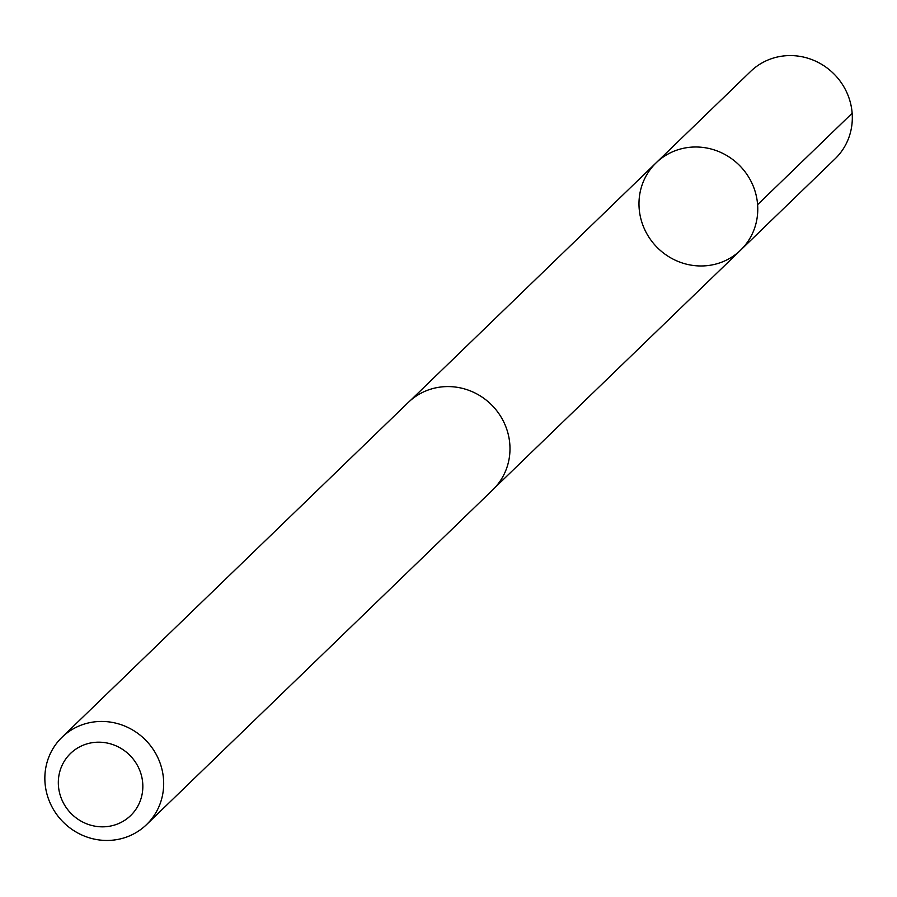 <?xml version="1.0" encoding="UTF-8"?>
<svg xmlns="http://www.w3.org/2000/svg" width="897" height="897" viewBox="0 0 897 897"><rect width="100%" height="100%" fill="white"/><g stroke="black" fill="none" stroke-linecap="round" stroke-linejoin="round"><path stroke-width="1.35" d="M639.382 210.761A60.761 58.103 46 0 1 656.133 162.817A60.761 58.103 46 0 1 740.148 166.091A60.761 58.103 46 0 1 740.597 250.162A60.761 58.103 46 0 1 679.029 261.812A60.761 58.103 46 0 1 639.382 210.761M835.141 158.78A60.772 58.114 -134 0 0 851.915 110.802A60.772 58.114 -134 0 0 812.245 59.74A60.772 58.114 -134 0 0 750.654 71.401L656.133 162.817A60.761 58.103 46 0 1 740.148 166.091A60.761 58.103 46 0 1 740.597 250.162L835.141 158.78M146.514 824.635L492.823 489.773A60.772 58.114 -134 0 0 509.586 441.806A60.772 58.114 -134 0 0 469.927 390.744A60.772 58.114 -134 0 0 408.337 402.394L62.016 737.256A60.772 58.114 -134 0 0 62.487 821.349A60.772 58.114 -134 0 0 146.514 824.635A60.772 58.114 -134 0 0 163.276 776.667A60.772 58.114 -134 0 0 123.607 725.606A60.772 58.114 -134 0 0 62.016 737.256M142.556 781.466A43.224 41.34 -134 0 0 75.337 749.477A43.224 41.34 -134 0 0 83.847 822.594A43.224 41.34 -134 0 0 142.556 781.466M757.606 204.662L852.15 113.257M494.707 487.856L740.597 250.162M410.31 400.578L656.133 162.817"/></g></svg>
